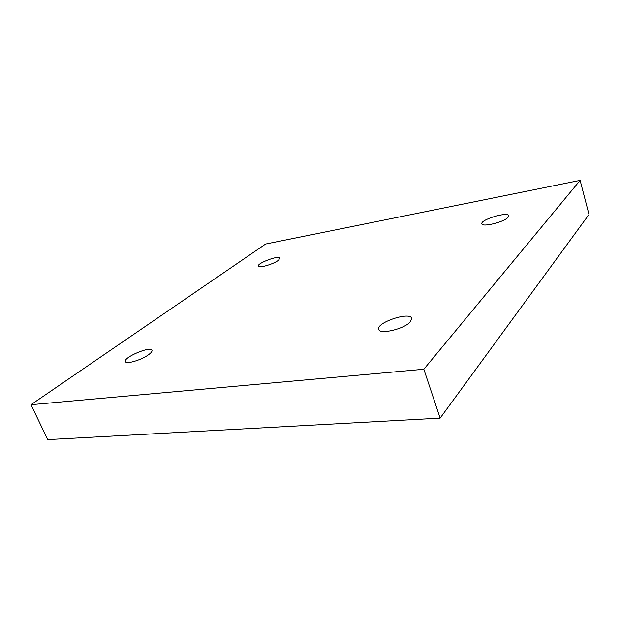 <?xml version="1.0" encoding="UTF-8"?>
<svg xmlns="http://www.w3.org/2000/svg" width="620" height="620" viewBox="0 0 620 620"><rect width="100%" height="100%" fill="white"/><g stroke="black" fill="none" stroke-linecap="round" stroke-linejoin="round"><path stroke-width="0.93" d="M31 404.697L47.732 439.611L440.146 418.128L589 214.481L580.119 180.389L265.639 244.024L31 404.697L423.84 369.249L440.146 418.128M423.84 369.249L580.119 180.389M148.707 354.625C141.717 359.941 126.085 364.606 125.418 361.599C123.016 357.484 150.745 345.728 151.985 350.292C152.334 351.3 151.241 352.741 148.707 354.625M278.349 260.361C273.288 264.26 258.618 268.483 258.331 266.143C256.726 263.275 279.434 254.851 280.093 258.067L278.349 260.361M508.005 217.349C504.107 222.084 482.12 227.478 481.887 223.804C480.019 219.751 507.958 211.312 508.679 215.752L508.005 217.349M410.293 321.873C404.24 329.042 379.587 334.831 378.735 329.39C375.697 322.749 410.06 311.217 411.719 318.339L410.293 321.873"/></g></svg>
